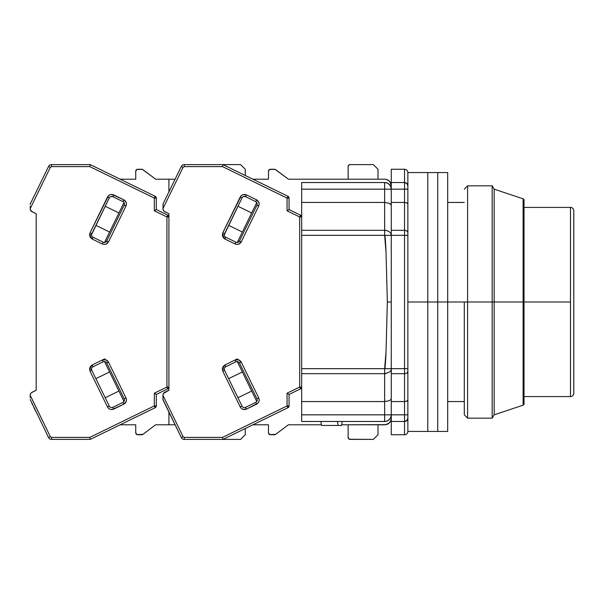 <?xml version="1.0" encoding="UTF-8"?>
<svg xmlns="http://www.w3.org/2000/svg" width="604" height="604" viewBox="0 0 604 604"><rect width="100%" height="100%" fill="white"/><g stroke="black" fill="none" stroke-linecap="round" stroke-linejoin="round"><path stroke-width="0.91" d="M407.776 418.927L407.866 423.91L407.866 414.835L404.544 414.835L404.544 421.471L405.797 421.23L407.541 419.584L406.892 420.497L407.866 418.157L407.866 232.834A3.322 2.507 180 0 0 404.544 230.32L404.544 235.341L407.866 235.341L407.866 185.843A3.322 3.322 0 0 0 404.544 182.529L404.544 189.165L407.866 189.165L407.866 172.57L407.866 185.843L406.907 183.518L404.544 182.529L391.271 182.529L391.271 189.165L404.544 189.165L404.544 230.32L391.271 230.32L391.271 235.341L404.544 235.341L404.544 373.68A3.322 2.507 0 0 0 407.866 371.166L407.866 368.659L404.544 368.659L407.866 368.659L407.866 235.341L404.544 235.341L404.544 230.32A3.322 2.507 0 0 1 407.866 232.834L407.866 203.956L406.892 202.884L404.544 202.438L406.892 202.884L407.866 203.956L407.866 189.165L404.544 189.165L404.544 182.529A3.322 3.322 0 0 1 407.866 185.843L407.866 174.511M407.866 429.535L407.866 431.43A3.322 3.322 0 0 1 404.544 434.744A3.322 3.322 0 0 0 407.866 431.43L407.866 418.157A3.322 3.322 0 0 1 404.544 421.471A3.322 3.322 0 0 0 407.866 418.157M464.287 302L447.692 302L467.602 302L467.602 185.843L467.602 302L492.162 302L492.162 185.843L492.162 302L494.155 302L494.155 189.165L494.155 302L523.109 302L523.109 405.178A1.329 1.329 0 0 0 524.023 403.925L524.023 200.075A1.329 1.329 0 0 0 523.109 198.822L523.109 302L523.109 198.822A1.329 1.329 0 0 1 524.023 200.075L524.023 302L570.478 302L570.478 396.579A3.322 3.322 0 0 0 573.8 393.264L573.8 210.736A3.322 3.322 0 0 0 570.478 207.421L570.478 302L570.478 207.421A3.322 3.322 0 0 1 573.8 210.736L573.8 393.264A3.322 3.322 0 0 1 570.478 396.579L570.478 302L524.023 302L524.023 403.925A1.329 1.329 0 0 1 523.109 405.178L523.109 302L494.155 302L494.155 414.835L494.155 302L492.162 302L492.162 418.157L492.162 302L467.602 302L467.602 418.157L467.602 302L464.287 302L464.287 414.835L464.287 302M404.544 182.529L404.544 169.256L404.544 182.529L406.907 183.518L404.544 182.529L391.271 182.529L391.271 169.256L391.271 189.165L404.544 189.165L404.544 230.32L391.271 230.32L391.271 202.438L404.544 202.438L391.271 202.438L391.271 189.165A6.636 6.636 0 0 0 384.635 182.529L384.635 189.165L391.271 189.165L390.765 186.628L389.331 184.469L387.172 183.035L384.635 182.529A6.636 6.636 0 0 1 391.271 189.165L384.635 189.165L384.635 182.529L301.668 182.529L301.668 189.165L384.635 189.165L384.635 202.438L389.331 203.329L390.765 204.311L391.271 205.473M407.776 185.073L407.866 185.843M407.866 177.893L407.866 180.822M407.828 185.352L407.866 185.798M407.866 203.956L407.632 203.397M406.915 420.475L404.544 421.471L404.544 434.744L404.544 414.835L391.271 414.835L391.271 421.471L404.544 421.471L391.271 421.471L391.271 434.744L391.271 401.562L404.544 401.562L404.544 414.835L407.866 414.835L407.866 400.044L406.892 401.116L404.544 401.562L406.892 401.116L407.866 400.044L407.866 371.166A3.322 2.507 180 0 1 404.544 373.68L404.544 368.659L391.271 368.659L391.271 373.68L404.544 373.68L404.544 414.835L391.271 414.835L391.271 373.68L404.544 373.68L404.544 401.562L391.271 401.562L391.271 235.341L404.544 235.341L404.544 368.659L391.271 368.659L391.271 235.341L390.765 233.423L389.331 231.793L387.172 230.705L384.635 230.32L384.635 235.341L391.271 235.341L391.271 189.165M407.866 416.148L407.866 423.91M341.494 425.458L321.577 425.458L341.494 425.458L342.302 421.471L341.494 425.458M386.062 373.559L384.635 373.68L384.635 368.659L391.271 368.636L391.271 398.527L391.271 368.636C391.89 370.803 389.678 372.479 384.635 373.68L384.635 401.562L389.331 400.671L390.765 399.689L391.271 398.527L390.765 399.689L389.331 400.671L384.635 401.562L384.635 414.835L391.271 414.835A6.636 6.636 0 0 1 384.635 421.471L387.172 420.965L389.331 419.531L390.765 417.372L391.271 414.835M391.271 235.341L384.635 235.341C385.103 235.341 385.563 240.958 386.024 252.193L387.353 302L391.271 302L387.353 302L386.024 351.807C385.563 363.042 385.103 368.659 384.635 368.659L301.668 368.659L301.668 373.68L384.635 373.68A6.636 5.021 180 0 0 385.82 373.597M337.364 421.471L338.172 425.458L337.364 421.471M320.769 421.471L321.577 425.458L320.769 421.471M384.635 424.793A6.636 6.636 0 0 0 391.271 418.157L390.765 420.694L389.331 422.845L385.933 424.665L341.63 424.793L384.635 424.793L387.172 424.287M321.449 424.793L301.668 424.793L321.449 424.793M391.143 204.884L389.331 203.329L384.635 202.438L384.65 230.32L301.668 230.32L301.668 368.659L384.635 368.659L386.024 351.807L387.353 302L391.271 302L387.353 302L386.024 252.193L384.635 235.341L301.668 235.341L384.635 235.341L384.635 230.32L301.668 230.32L301.668 421.471L384.635 421.471L384.635 414.835L301.668 414.835L301.668 373.68L384.635 373.68L384.635 401.562L301.668 401.562L384.635 401.562L384.635 414.835L301.668 414.835L301.668 421.471L384.635 421.471M390.765 420.694L391.143 419.448M390.765 399.689L391.143 399.116L390.765 399.689M390.539 370.954A6.636 5.021 180 0 0 391.264 368.969M386.53 230.532A6.636 5.021 -0 0 0 385.216 230.343M384.635 179.207L301.668 179.207L384.635 179.207A6.636 6.636 0 0 1 391.271 185.843L390.154 182.159L388.319 180.324L385.933 179.335L387.172 179.713M384.635 182.529L301.668 182.529L301.668 189.165L384.635 189.165L384.635 202.438L301.668 202.438L301.668 189.165L301.668 202.438L384.635 202.438L384.635 230.32M301.668 230.32L301.668 202.438L301.668 230.32M391.271 169.256L404.544 169.256C406.552 169.46 407.662 170.562 407.866 172.57L427.775 172.57L427.775 302L407.866 302L427.775 302L427.775 172.57L427.775 431.43L427.775 302L427.775 431.43L437.734 431.43L437.734 302L427.775 302L437.734 302L437.734 172.57L437.734 431.43L447.692 431.43L447.692 302L437.734 302L437.734 431.43L437.734 302L447.692 302L447.692 172.57L447.692 431.43M447.692 172.57L437.734 172.57L437.734 302L437.734 172.57L427.775 172.57L427.775 431.43L407.866 431.43M348.712 165.186L350.124 164.605L373.355 164.605L377.998 169.256L373.355 164.605L350.124 164.605A1.993 1.993 0 0 0 348.131 166.598L348.712 165.186L350.124 164.605M348.712 438.814L350.124 439.395A1.993 1.993 0 0 1 348.131 437.402L348.131 424.793L348.131 437.402L349.361 439.244L373.355 439.395L350.124 439.395M244.409 407.594A2.658 2.658 0 0 1 242.023 406.099L240.233 406.975L241.275 408.364L242.899 409.331L246.447 409.112L257.983 403.125L258.942 401.501L259.184 399.637L258.723 397.953L256.934 398.829A2.658 2.658 0 0 1 255.711 402.377L245.571 407.322L246.447 409.112L245.571 407.322A2.658 2.658 0 0 1 242.023 406.099L224.567 370.305A2.658 2.658 0 0 1 224.295 369.142L222.302 369.142L222.778 371.181L224.567 370.305A2.658 2.658 0 0 1 225.79 366.756L235.93 361.811A2.658 2.658 0 0 1 239.478 363.034L256.934 398.829L239.478 363.034L241.268 362.158L239.478 363.034A2.658 2.658 0 0 0 235.93 361.811L235.054 360.022L237.44 358.859L224.914 364.967L222.302 369.142L224.295 369.142A2.658 2.658 0 0 1 225.79 366.756L224.914 364.967L225.79 366.756L235.93 361.811L235.054 360.022L238.603 359.803L241.268 362.158C239.78 359.757 237.712 359.04 235.054 360.022L224.914 364.967L223.012 366.681L222.302 369.142L222.778 371.181L240.233 406.975C241.721 409.376 243.797 410.086 246.447 409.112L256.587 404.167C258.988 402.679 259.705 400.603 258.723 397.953L241.268 362.158L258.723 397.953L256.934 398.829A2.658 2.658 0 0 1 255.711 402.377L256.587 404.167L255.711 402.377L245.571 407.322A2.658 2.658 0 0 1 244.409 407.594L243.676 407.489M243.548 196.557L245.571 196.678L246.447 194.888C243.789 193.914 241.721 194.624 240.233 197.025L242.023 197.901L240.233 197.025L222.778 232.819L222.302 234.858L223.012 237.319L224.914 239.033L235.054 243.978L224.914 239.033L225.79 237.244A2.658 2.658 0 0 1 224.295 234.858L222.302 234.858L224.914 239.033L225.79 237.244L235.93 242.189L235.054 243.978C237.712 244.96 239.78 244.243 241.268 241.842L258.723 206.047L256.934 205.171L239.478 240.966A2.658 2.658 0 0 1 235.93 242.189L225.79 237.244A2.658 2.658 0 0 1 224.567 233.695L222.778 232.819L222.302 234.858L224.295 234.858A2.658 2.658 0 0 1 224.567 233.695L242.023 197.901L224.303 234.692M274.458 434.744L270.471 434.744A1.993 1.993 0 0 1 268.478 432.758L269.709 434.593L275.651 434.351A1.993 1.993 0 0 1 274.458 434.744M270.471 169.256L274.458 169.256A1.993 1.993 0 0 1 275.651 169.648L288.395 179.207L301.668 179.207L288.395 179.207L275.084 169.354L269.709 169.407L268.478 171.242A1.993 1.993 0 0 1 270.471 169.256M377.998 434.744L373.355 439.395L377.998 434.744L377.998 424.793L377.998 434.744M268.478 179.207L268.478 171.242L268.478 179.207L252.91 179.207M268.478 424.793L268.478 432.758L268.478 424.793L252.91 424.793M162.944 399.463L162.944 395.265A3.322 3.322 0 0 1 164.809 392.283L168.924 390.275L163.45 393.506L162.944 395.265L162.997 399.908L181.291 437.53L183.08 436.654L162.944 395.378L183.08 436.654L181.291 437.53A3.322 3.322 0 0 0 184.273 439.395A3.322 3.322 0 0 1 181.291 437.53L162.944 399.463M348.131 179.207L348.131 166.598L348.131 179.207M377.998 169.256L377.998 179.207L377.998 169.256M275.651 434.351L288.395 424.793L301.668 424.793L288.395 424.793L275.651 434.351M301.668 216.957A1.993 1.993 180 0 0 300.55 215.167L299.675 216.957L300.55 215.167L289.059 209.565L289.059 198.082L287.066 198.082L287.942 196.292L222.967 164.605L184.273 164.605L184.273 166.598L183.08 167.346L181.291 166.47A3.322 3.322 0 0 1 184.273 164.605A3.322 3.322 0 0 0 181.291 166.47L163.148 203.661L181.291 166.47L183.08 167.346L162.944 208.622L163.45 210.494L164.809 211.717A3.322 3.322 0 0 1 162.944 208.735L163.148 203.661L162.944 208.622L183.08 167.346L184.273 166.598L222.514 166.598L287.066 198.082L289.059 198.082L287.942 196.292A1.993 1.993 180 0 1 289.059 198.082L287.942 196.292L287.066 198.082L287.066 210.811L299.675 216.957L301.668 216.957A1.993 1.993 0 0 0 300.55 215.167L301.668 216.957L299.675 216.957L299.675 387.043L300.55 388.833L289.059 394.435L287.066 393.189L287.066 405.918L287.942 407.708L289.059 405.918A1.993 1.993 0 0 1 287.942 407.708L222.967 439.395L222.514 437.402L184.273 437.402L183.08 436.654L184.273 437.402L184.273 439.395L222.967 439.395L287.942 407.708L289.059 405.918L289.059 394.435L300.55 388.833A1.993 1.993 0 0 0 301.668 387.043L300.55 388.833L299.675 387.043L287.066 393.189L289.059 394.435L289.059 405.918L287.066 405.918L222.514 437.402L222.967 439.395L240.603 439.395L184.273 439.395L184.273 437.402L222.514 437.402L287.066 405.918L289.059 405.918M237.281 242.453L256.753 202.529L237.281 242.453M242.363 232.034L228.637 225.345L242.363 232.034M237.953 206.251L251.672 212.94L237.953 206.251M228.637 378.655L242.363 371.966L228.637 378.655M251.672 391.06L237.953 397.749L251.672 391.06M256.753 401.471L237.281 361.547L256.753 401.471M168.471 411.249L170.592 415.59L168.463 411.226M301.668 387.043L299.675 387.043L301.668 387.043A1.993 1.993 0 0 1 300.55 388.833M168.463 192.774L164.65 200.581M163.148 203.661L162.944 204.537L163.148 203.661M245.571 196.678L255.711 201.623L256.587 199.833L246.447 194.888L245.571 196.678A2.658 2.658 0 0 0 242.023 197.901A2.658 2.658 0 0 1 245.571 196.678L255.711 201.623A2.658 2.658 0 0 1 256.934 205.171L239.478 240.966L237.825 242.355M164.046 211.204L168.924 213.725L168.924 390.275L168.924 387.043L167.806 388.833L156.308 394.435L154.322 393.189L154.322 405.918L155.19 407.708L156.308 405.918A1.993 1.993 0 0 1 155.19 407.708L90.222 439.395L89.762 437.402L51.521 437.402L50.328 436.654L30.2 395.265A3.322 3.322 0 0 1 32.065 392.283L36.172 390.275L31.295 392.796L30.328 394.352L30.2 396.632L30.2 395.378L50.328 436.654L48.539 437.53L50.328 436.654L51.521 437.402L51.521 439.395A3.322 3.322 0 0 1 48.539 437.53A3.322 3.322 0 0 0 51.521 439.395L90.222 439.395L155.19 407.708L156.308 405.918L156.308 394.435L167.806 388.833A1.993 1.993 0 0 0 168.924 387.043A1.993 1.993 0 0 1 167.806 388.833L166.93 387.043L167.806 388.833M300.55 215.167L289.059 209.565L287.066 210.811L287.066 198.082L222.514 166.598L184.273 166.598L184.273 164.605L222.967 164.605L222.514 166.598L222.967 164.605L240.603 164.605L245.254 169.256L240.603 164.605L222.967 164.605L287.942 196.292M287.942 407.708L287.066 405.918L287.066 393.189L299.675 387.043L299.675 216.957L287.066 210.811L289.059 209.565L289.059 198.082M239.478 240.966L241.268 241.842L239.478 240.966A2.658 2.658 0 0 1 235.93 242.189L235.054 243.978L236.738 244.439L238.603 244.197L241.268 241.842L258.723 206.047C259.705 203.397 258.988 201.321 256.587 199.833L255.711 201.623A2.658 2.658 0 0 1 256.934 205.171L258.723 206.047L259.184 204.363L258.942 202.499L256.587 199.833L246.447 194.888L242.899 194.669L241.275 195.636L222.778 232.819L224.567 233.695M224.567 370.305L222.778 371.181L240.233 406.975L242.023 406.099L224.567 370.305M164.809 211.717L168.924 213.725L168.924 390.275L168.924 387.043L166.93 387.043L154.322 393.189L156.308 394.435L156.308 405.918L154.322 405.918L89.762 437.402L90.222 439.395L51.521 439.395L51.521 437.402L89.762 437.402L154.322 405.918L156.308 405.918M37.841 188.41L31.906 200.581M35.742 411.279L33.703 407.111M32.775 405.209L31.906 403.419M35.289 410.358L35.719 411.249M30.2 208.622L50.328 167.346L48.539 166.47A3.322 3.322 0 0 1 51.521 164.605A3.322 3.322 0 0 0 48.539 166.47L30.404 203.661L48.539 166.47L50.328 167.346L30.2 208.622L30.2 207.368L30.328 209.648L32.065 211.717A3.322 3.322 0 0 1 30.2 208.735L30.2 206.213M30.2 397.787L30.2 395.378M111.665 407.594A2.658 2.658 0 0 1 109.279 406.099L107.489 406.975L108.531 408.364L110.147 409.331L112.019 409.572L123.843 404.167L126.198 401.501L126.432 399.637L125.979 397.953L124.19 398.829A2.658 2.658 0 0 1 122.967 402.377L112.827 407.322L113.695 409.112L112.827 407.322A2.658 2.658 0 0 1 109.279 406.099L91.816 370.305A2.658 2.658 0 0 1 91.551 369.142L89.558 369.142L90.026 371.181L91.816 370.305A2.658 2.658 0 0 1 93.039 366.756L103.178 361.811A2.658 2.658 0 0 1 106.734 363.034L124.19 398.829L106.734 363.034L108.524 362.158L106.734 363.034A2.658 2.658 0 0 0 103.178 361.811L102.31 360.022L104.696 358.859L92.17 364.967L89.558 369.142L91.551 369.142A2.658 2.658 0 0 1 93.039 366.756L92.17 364.967L93.039 366.756L103.178 361.811L102.31 360.022L105.859 359.803L108.524 362.158C107.029 359.757 104.96 359.04 102.31 360.022L92.17 364.967L90.268 366.681L89.558 369.142L90.026 371.181L107.489 406.975C108.977 409.376 111.045 410.086 113.695 409.112L123.843 404.167C126.244 402.679 126.953 400.603 125.979 397.953L108.524 362.158L125.979 397.953L124.19 398.829A2.658 2.658 0 0 1 122.967 402.377L123.843 404.167L122.967 402.377L112.827 407.322A2.658 2.658 0 0 1 111.665 407.594L110.932 407.489M110.796 196.557L112.827 196.678L113.695 194.888C111.045 193.914 108.977 194.624 107.489 197.025L109.279 197.901L107.489 197.025L90.026 232.819L89.558 234.858L90.268 237.319L92.17 239.033L102.31 243.978L92.17 239.033L93.039 237.244A2.658 2.658 0 0 1 91.551 234.858L89.558 234.858L92.17 239.033L93.039 237.244L103.178 242.189L102.31 243.978C104.96 244.96 107.036 244.243 108.524 241.842L125.979 206.047L124.19 205.171L106.734 240.966A2.658 2.658 0 0 1 103.178 242.189L93.039 237.244A2.658 2.658 0 0 1 91.816 233.695L90.026 232.819L89.558 234.858L91.551 234.858A2.658 2.658 0 0 1 91.816 233.695L109.279 197.901L91.551 234.692M141.706 434.744L137.727 434.744A1.993 1.993 0 0 1 135.734 432.758L136.965 434.593L142.899 434.351A1.993 1.993 0 0 1 141.706 434.744M137.727 169.256L141.706 169.256A1.993 1.993 0 0 1 142.899 169.648L155.643 179.207L175.077 179.207L155.643 179.207L142.34 169.354L136.965 169.407L135.734 171.242A1.993 1.993 0 0 1 137.727 169.256M245.254 434.744L240.603 439.395L245.254 434.744L245.254 428.523L245.254 434.744M135.734 179.207L135.734 171.242L135.734 179.207L120.158 179.207M135.734 424.793L135.734 432.758L135.734 424.793L120.158 424.793M245.254 169.256L245.254 175.477L245.254 169.256M142.899 434.351L155.643 424.793L168.924 424.793L155.643 424.793L142.899 434.351M175.077 424.793L168.924 424.793L175.077 424.793M104.53 242.453L124.001 202.529L104.53 242.453M109.611 232.034L95.893 225.345L109.611 232.034M105.202 206.251L118.92 212.94L105.202 206.251M95.893 378.655L109.611 371.966L95.893 378.655M118.92 391.06L105.202 397.749L118.92 391.06M124.001 401.471L104.53 361.547L124.001 401.471M30.2 399.463L48.539 437.53L30.2 399.463M168.924 424.793L168.924 412.17L168.924 424.793M168.924 216.957A1.993 1.993 180 0 0 167.806 215.167L166.93 216.957L167.806 215.167L156.308 209.565L156.308 198.082L155.19 196.292A1.993 1.993 180 0 1 156.308 198.082L155.19 196.292L154.322 198.082L156.308 198.082L154.322 198.082L154.322 210.811L166.93 216.957L168.924 216.957L168.924 213.725L168.924 216.957A1.993 1.993 0 0 0 167.806 215.167L168.924 216.957L166.93 216.957L166.93 387.043L168.924 387.043M168.924 191.83L168.924 179.207L168.924 191.83M30.404 203.661L30.2 204.537L30.404 203.661M112.827 196.678L122.967 201.623L123.843 199.833L113.695 194.888L112.827 196.678A2.658 2.658 0 0 0 109.279 197.901A2.658 2.658 0 0 1 112.827 196.678L122.967 201.623A2.658 2.658 0 0 1 124.19 205.171L106.734 240.966L105.081 242.355M32.065 211.717L36.172 213.725L36.172 390.275L36.172 213.725L31.295 211.204M155.19 196.292L90.222 164.605L89.762 166.598L154.322 198.082L155.19 196.292L90.222 164.605L51.521 164.605L90.222 164.605L89.762 166.598L51.521 166.598L89.762 166.598L154.322 198.082L154.322 210.811L155.077 210.328L154.322 210.811L166.93 216.957L166.93 387.043L154.322 393.189L154.322 405.918L155.19 407.708M167.806 215.167L156.308 209.565L155.077 210.328L156.308 209.565L156.308 198.082M51.521 164.605L51.521 166.598L51.521 164.605M50.328 167.346L51.521 166.598L50.328 167.346M106.734 240.966L108.524 241.842L106.734 240.966A2.658 2.658 0 0 1 103.178 242.189L102.31 243.978L103.986 244.439L105.859 244.197L108.524 241.842L125.979 206.047C126.953 203.397 126.244 201.321 123.843 199.833L122.967 201.623A2.658 2.658 0 0 1 124.19 205.171L125.979 206.047L126.432 204.363L126.198 202.499L123.843 199.833L112.019 194.428L110.147 194.669L108.531 195.636L90.026 232.819L91.816 233.695M91.816 370.305L90.026 371.181L107.489 406.975L109.279 406.099L91.816 370.305M447.692 401.562L464.287 401.562M447.692 202.438L464.287 202.438M391.271 434.744L404.544 434.744M523.109 198.822L494.155 189.165L492.162 185.843L467.602 185.843L464.287 189.165M570.478 207.421L524.023 207.421M570.478 396.579L524.023 396.579M464.287 414.835L467.602 418.157L492.162 418.157L494.155 414.835L523.109 405.178"/></g></svg>
